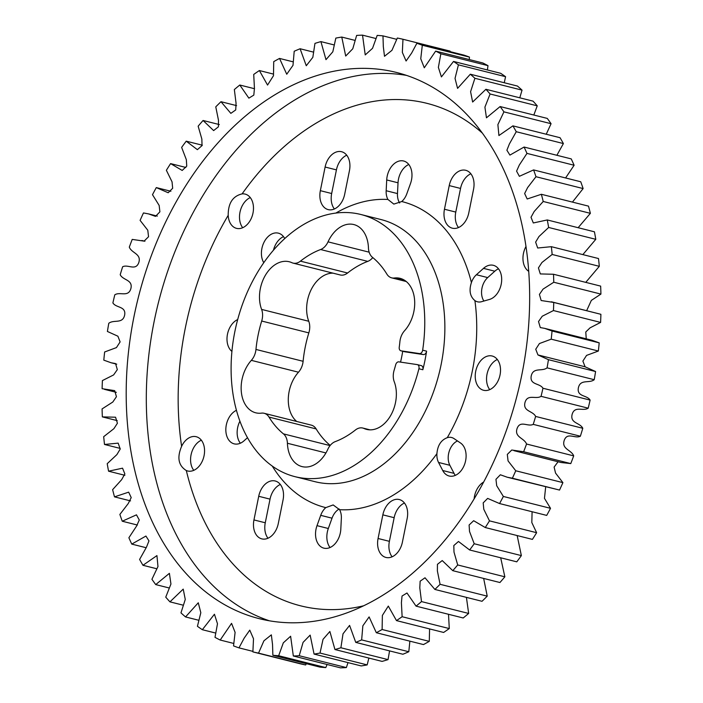 <?xml version="1.0" encoding="UTF-8"?>
<svg xmlns="http://www.w3.org/2000/svg" width="703" height="703" viewBox="0 0 703 703"><rect width="100%" height="100%" fill="white"/><g stroke="black" fill="none" stroke-linecap="round" stroke-linejoin="round"><path stroke-width="1.05" d="M482.39 133.131A259.064 179.959 -75.9 0 0 414.902 100.933A259.064 179.959 -75.9 0 0 242.096 193.887C232.763 196.093 228.124 203.237 228.203 215.32A259.064 179.959 -75.9 0 0 181.62 446.326C176.848 457.539 178.413 465.614 186.313 470.535A17.663 12.267 -75.9 0 0 187.604 470.975A17.663 12.267 -75.9 0 0 188.422 471.142A17.663 12.267 -75.9 0 0 203.949 456.256A17.663 12.267 -75.9 0 0 196.216 436.721A17.663 12.267 -75.9 0 0 195.399 436.554A17.663 12.267 -75.9 0 0 181.62 446.326M317.009 525.651A17.663 12.267 104.1 0 0 323.872 548.155A17.663 12.267 104.1 0 0 340.806 529.21L341.35 518.427A15.317 10.642 -75.9 0 0 339.593 509.693L333.169 504.939L325.788 507.628A15.317 10.642 -75.9 0 0 320.717 515.343L317.009 525.651L328.319 528.498L332.027 518.181A15.317 10.642 104.1 0 1 339.18 508.998M335.858 213.071A157.692 109.536 104.1 0 1 387.924 199.467L393.829 204.098L401.729 201.533A157.692 109.536 104.1 0 1 471.414 282.562C468.839 290.48 469.999 296.49 474.894 300.594A157.692 109.536 104.1 0 1 447.257 437.679C441.062 440.052 437.618 445.377 436.923 453.646A15.317 10.642 -75.9 0 0 438.549 462.451L442.732 470.518L454.041 473.356L449.858 465.298A15.317 10.642 104.1 0 1 457.477 440.939M422.661 350.173L426.589 351.157A3.603 2.504 104.1 0 1 423.347 354.567L419.419 353.574A3.603 2.504 -75.9 0 0 422.661 350.173A135.161 93.894 -75.9 0 0 360.876 214.494A135.161 93.894 -75.9 0 0 354.611 213.237A135.161 93.894 -75.9 0 0 235.804 327.159A135.161 93.894 -75.9 0 0 294.97 476.66A135.161 93.894 -75.9 0 0 301.244 477.908A135.161 93.894 -75.9 0 0 418.909 368.75A3.603 2.504 -75.9 0 0 417.362 364.637A3.603 2.504 -75.9 0 0 417.195 364.602L398.829 361.86A3.603 2.504 -75.9 0 0 395.71 364.708A101.373 70.414 -75.9 0 1 394.163 370.112A14.324 9.956 -75.9 0 0 394.242 381.738A30.976 21.521 -75.9 0 1 391.096 414.761A30.976 21.521 -75.9 0 1 368.064 429.682A30.976 21.521 -75.9 0 1 366.623 429.392A30.976 21.521 -75.9 0 1 364.005 428.47A14.324 9.956 -75.9 0 0 362.783 428.039A14.324 9.956 -75.9 0 0 355.41 429.999A101.373 70.414 -75.9 0 1 335.234 441.625A14.324 9.956 -75.9 0 0 327.826 449.296A30.976 21.521 -75.9 0 1 303.468 466.88A30.976 21.521 -75.9 0 1 302.026 466.599A30.976 21.521 -75.9 0 1 287.413 443.259A14.324 9.956 -75.9 0 0 283.45 433.874A101.373 70.414 -75.9 0 1 269.003 417.081A14.324 9.956 -75.9 0 0 264.17 413.294A14.324 9.956 -75.9 0 0 261.516 413.136A30.976 21.521 -75.9 0 1 257.219 413.1A30.976 21.521 -75.9 0 1 255.778 412.819A30.976 21.521 -75.9 0 1 241.278 391.378A30.976 21.521 -75.9 0 1 251.34 360.358A14.324 9.956 -75.9 0 0 255.962 349.444A101.373 70.414 -75.9 0 1 261.692 321.034A14.324 9.956 -75.9 0 0 261.613 309.417A30.976 21.521 -75.9 0 1 265.259 275.497A30.976 21.521 -75.9 0 1 289.223 261.753A30.976 21.521 -75.9 0 1 291.85 262.676A14.324 9.956 -75.9 0 0 293.063 263.107A14.324 9.956 -75.9 0 0 293.731 263.238A14.324 9.956 -75.9 0 0 300.445 261.147A101.373 70.414 -75.9 0 1 320.621 249.53A14.324 9.956 -75.9 0 0 328.029 241.85A30.976 21.521 -75.9 0 1 353.82 224.556A30.976 21.521 -75.9 0 1 368.442 247.895A14.324 9.956 -75.9 0 0 372.405 257.272A101.373 70.414 -75.9 0 1 386.852 274.073A14.324 9.956 -75.9 0 0 391.685 277.861A14.324 9.956 -75.9 0 0 392.353 277.993A14.324 9.956 -75.9 0 0 394.339 278.01A30.976 21.521 -75.9 0 1 400.077 278.335A30.976 21.521 -75.9 0 1 414.577 299.768A30.976 21.521 -75.9 0 1 404.515 330.788A14.324 9.956 -75.9 0 0 399.893 341.702A101.373 70.414 -75.9 0 1 399.234 347.247A3.603 2.504 -75.9 0 0 400.886 350.797A3.603 2.504 -75.9 0 0 401.053 350.832L404.99 351.816A3.603 2.504 104.1 0 1 404.823 351.781A3.603 2.504 104.1 0 1 404.656 351.737M426.589 351.157A135.161 93.894 104.1 0 1 422.837 369.743L418.909 368.75M383.522 69.869A281.587 195.61 -75.9 0 0 135.995 307.202A281.587 195.61 -75.9 0 0 259.275 618.666A281.587 195.61 -75.9 0 0 272.333 621.276A281.587 195.61 -75.9 0 0 519.86 383.943A281.587 195.61 -75.9 0 0 396.58 72.479A281.587 195.61 -75.9 0 0 383.522 69.869M372.783 257.579A14.324 9.956 104.1 0 1 367.766 261.375A101.373 70.414 104.1 0 0 347.59 273.001A14.324 9.956 104.1 0 1 340.876 275.093A14.324 9.956 104.1 0 1 340.217 274.961L293.063 263.107M483.646 482.038A17.663 12.267 -75.9 0 0 474.13 498.858M193.773 470.333A17.663 12.267 104.1 0 1 191.321 453.699A17.663 12.267 104.1 0 1 201.357 440.201M253.959 519.93L258.722 496.292A17.663 12.267 104.1 0 1 274.372 480.817A17.663 12.267 104.1 0 1 275.189 480.984A17.663 12.267 104.1 0 1 283.054 499.93L278.283 523.568A17.663 12.267 -75.9 0 1 261.815 538.876A17.663 12.267 -75.9 0 1 253.959 519.93L265.268 522.777L270.04 499.139A17.663 12.267 -75.9 0 1 280.33 484.464M378.073 538.489L382.845 514.851A17.663 12.267 104.1 0 1 398.496 499.385A17.663 12.267 104.1 0 1 399.313 499.543A17.663 12.267 104.1 0 1 407.169 518.489L402.406 542.127A17.663 12.267 -75.9 0 1 385.929 557.444A17.663 12.267 -75.9 0 1 378.073 538.489L389.392 541.336L394.155 517.698A17.663 12.267 -75.9 0 1 404.453 503.023M442.732 470.518A17.663 12.267 104.1 0 0 449.155 476.01A17.663 12.267 104.1 0 0 464.736 463.954A17.663 12.267 104.1 0 0 460.535 442.995L453.989 438.584A15.317 10.642 -75.9 0 0 451.59 437.512A15.317 10.642 -75.9 0 0 450.878 437.363A15.317 10.642 -75.9 0 0 447.257 437.679M528.726 271.332A17.663 12.267 104.1 0 1 525.993 246.472M242.096 193.887A17.663 12.267 104.1 0 1 244.319 193.94A17.663 12.267 104.1 0 1 245.136 194.098A17.663 12.267 104.1 0 1 252.869 213.633A17.663 12.267 104.1 0 1 237.342 228.519A17.663 12.267 104.1 0 1 236.524 228.361A17.663 12.267 104.1 0 1 228.203 215.32M250.277 197.587A17.663 12.267 -75.9 0 0 240.241 211.085A17.663 12.267 -75.9 0 0 242.702 227.719M387.924 199.467A15.317 10.642 104.1 0 1 386.167 190.733L386.712 179.95A17.663 12.267 104.1 0 1 402.819 160.838A17.663 12.267 104.1 0 1 403.645 161.005A17.663 12.267 104.1 0 1 410.508 183.509L406.8 193.826A15.317 10.642 104.1 0 1 401.729 201.533M464.885 170.126A17.663 12.267 104.1 0 1 465.702 170.284A17.663 12.267 104.1 0 1 473.558 189.23L468.796 212.877A17.663 12.267 104.1 0 1 452.319 228.185A17.663 12.267 104.1 0 1 444.463 209.239L449.235 185.592A17.663 12.267 104.1 0 1 464.885 170.126M340.762 151.558A17.663 12.267 104.1 0 1 341.588 151.725A17.663 12.267 104.1 0 1 349.444 170.671L344.672 194.309A17.663 12.267 104.1 0 1 328.204 209.617A17.663 12.267 104.1 0 1 320.348 190.671L325.111 167.033A17.663 12.267 104.1 0 1 340.762 151.558M263.774 262.702A17.663 12.267 104.1 0 1 263.722 242.878A17.663 12.267 104.1 0 1 277.544 232.992A17.663 12.267 104.1 0 1 278.362 233.15A17.663 12.267 104.1 0 1 284.741 238.563M471.414 282.562A15.317 10.642 104.1 0 1 476.397 274.741L483.488 268.37A17.663 12.267 104.1 0 1 492.522 265.145A17.663 12.267 104.1 0 1 493.339 265.303A17.663 12.267 104.1 0 1 501.538 282.114A17.663 12.267 104.1 0 1 489.481 299.443L481.59 301.692A15.317 10.642 104.1 0 1 477.469 301.798A15.317 10.642 104.1 0 1 474.894 300.594M497.32 359.497A17.663 12.267 -75.9 0 0 487.293 372.994A17.663 12.267 -75.9 0 0 489.745 389.638M484.393 390.437A17.663 12.267 104.1 0 1 483.567 390.27A17.663 12.267 104.1 0 1 475.834 370.736A17.663 12.267 104.1 0 1 491.362 355.85A17.663 12.267 104.1 0 1 492.179 356.017A17.663 12.267 104.1 0 1 499.912 375.551A17.663 12.267 104.1 0 1 484.393 390.437M231.911 351.421A17.663 12.267 104.1 0 1 227.385 334.69A17.663 12.267 104.1 0 1 237.676 319.566M296.719 421.475A30.976 21.521 104.1 0 1 298.485 372.212A14.324 9.956 104.1 0 0 303.107 361.298A101.373 70.414 104.1 0 1 308.837 332.888A14.324 9.956 104.1 0 0 308.758 321.262A30.976 21.521 104.1 0 1 311.288 289.408A30.976 21.521 104.1 0 1 333.037 273.159M264.17 413.294L311.315 425.139A14.324 9.956 104.1 0 1 316.148 428.927L269.003 417.081M330.217 445.421A101.373 70.414 104.1 0 1 316.148 428.927M392.107 556.802A17.663 12.267 104.1 0 1 389.392 541.336M328.319 528.498A17.663 12.267 -75.9 0 0 330.05 547.523M239.916 421.22A17.663 12.267 -75.9 0 0 240.347 443.224M267.992 538.243A17.663 12.267 104.1 0 1 265.268 522.777M454.041 473.356A17.663 12.267 -75.9 0 0 455.324 475.369M408.786 164.484A17.663 12.267 -75.9 0 0 398.03 182.798L397.476 193.58A15.317 10.642 -75.9 0 0 399.629 202.974M470.843 173.773A17.663 12.267 -75.9 0 0 460.544 188.439L455.781 212.078A17.663 12.267 -75.9 0 0 458.497 227.544M346.72 155.205A17.663 12.267 -75.9 0 0 336.429 169.88L331.667 193.518A17.663 12.267 -75.9 0 0 334.382 208.984M283.502 236.639A17.663 12.267 -75.9 0 0 273.458 250.206M498.48 268.792A17.663 12.267 -75.9 0 0 494.807 271.209L487.706 277.588A15.317 10.642 -75.9 0 0 483.901 301.033M469.288 59.562L469.455 57.101A315.375 219.081 -75.9 0 0 464.024 55.133L416.87 43.278A315.375 219.081 104.1 0 1 422.31 45.247L420.754 58.762L424.287 67.787L435.658 51.108A315.375 219.081 104.1 0 1 440.851 53.797L438.373 67.391L441.414 76.917L453.523 61.442A315.375 219.081 104.1 0 1 458.426 64.843L455.034 78.402L457.574 88.367L470.325 74.21A315.375 219.081 104.1 0 1 474.894 78.279L470.588 91.698L472.636 102.032L485.905 89.29A315.375 219.081 104.1 0 1 490.096 93.991L484.912 107.146L486.458 117.805L500.132 106.557A315.375 219.081 104.1 0 1 503.928 111.856L497.882 124.616L498.919 135.547L512.9 125.863A315.375 219.081 104.1 0 1 516.248 131.716L509.385 143.957L506.889 150.24L509.921 155.099L524.078 147.041A315.375 219.081 104.1 0 1 526.969 153.395L519.324 165.012L516.573 171.137L519.368 176.312L533.595 169.915A315.375 219.081 104.1 0 1 535.985 176.717L527.619 187.587L524.64 193.536L527.188 198.993L541.354 194.283A315.375 219.081 104.1 0 1 543.226 201.48L534.183 211.498L531.011 217.262L533.313 222.965L547.285 219.951A315.375 219.081 104.1 0 1 548.639 227.464L538.973 236.533L535.624 242.122L537.69 248.01L551.354 246.683A315.375 219.081 104.1 0 1 552.163 254.468L541.943 262.491L538.428 267.913L540.308 273.933L553.507 274.258A315.375 219.081 104.1 0 1 553.771 282.246L543.041 289.126L539.412 294.434L541.161 300.524L553.744 302.448A315.375 219.081 104.1 0 1 553.454 310.559L542.241 316.227L538.524 321.526L540.291 327.572L544.702 328.371L552.048 330.999A315.375 219.081 104.1 0 1 551.214 339.171L539.421 343.547L535.739 349.242L537.953 354.936L548.445 359.681A315.375 219.081 104.1 0 1 547.075 367.845C542.066 371.852 533.217 366.887 531.231 375.982C529.544 385.121 539.816 383.012 542.962 388.241A315.375 219.081 104.1 0 1 541.055 396.325C535.879 399.735 527.549 393.575 524.992 402.52C522.707 411.545 532.909 410.745 535.633 416.44A315.375 219.081 104.1 0 1 533.226 424.366C527.918 427.152 520.185 419.849 517.065 428.575C514.209 437.415 524.262 437.916 526.547 444.024A315.375 219.081 104.1 0 1 523.638 451.748L511.758 450.017L507.311 454.41L508.067 460.913L515.756 470.773A315.375 219.081 104.1 0 1 512.382 478.216L507.276 477.24L500.36 474.771L495.958 479.305L496.696 485.711L503.366 496.459A315.375 219.081 104.1 0 1 499.561 503.55L487.645 498.401L483.189 502.882L483.796 509.297L489.481 520.853A315.375 219.081 104.1 0 1 485.263 527.54L473.655 520.703L469.103 525.018L469.525 531.486L474.217 543.753A315.375 219.081 104.1 0 1 469.63 549.974L458.479 541.477L453.813 545.554L453.997 552.101L457.706 564.957A315.375 219.081 104.1 0 1 452.785 570.669L442.222 560.563L437.442 564.333L437.38 570.95L440.078 584.298A315.375 219.081 104.1 0 1 434.876 589.439L425.007 577.787L420.139 581.205L419.796 587.884L421.501 601.592A315.375 219.081 104.1 0 1 416.053 606.135L406.984 592.998L402.037 596.039L401.404 602.752L402.125 616.716A315.375 219.081 104.1 0 1 396.483 620.6L388.302 606.083L382.37 615.433L382.116 629.51A315.375 219.081 104.1 0 1 376.325 632.726L369.11 616.918L362.853 625.811L361.65 639.897A315.375 219.081 104.1 0 1 355.753 642.393L349.584 625.406L343.02 633.807L340.893 647.762A315.375 219.081 104.1 0 1 334.944 649.537L329.874 631.487L323.037 639.343L320.023 653.052A315.375 219.081 104.1 0 1 314.074 654.08L310.155 635.108L303.081 642.366L299.214 655.723A315.375 219.081 104.1 0 1 293.327 655.996L290.611 636.241L283.318 642.841L278.66 655.741A315.375 219.081 104.1 0 1 272.869 655.266L272.536 644.528L271.349 634.853L263.915 640.811L258.528 653.122A315.375 219.081 104.1 0 1 252.887 651.892L253.511 638.755L249.767 630.143L244.169 638.139L238.976 647.867A315.375 219.081 104.1 0 1 233.545 645.899L235.101 632.384L231.568 623.359L220.197 640.038A315.375 219.081 104.1 0 1 215.004 637.349L217.482 623.754L214.441 614.229L202.332 629.703A315.375 219.081 104.1 0 1 197.429 626.303L200.821 612.744L198.281 602.779L185.53 616.935A315.375 219.081 104.1 0 1 180.961 612.867L185.267 599.457L183.219 589.114L169.95 601.856A315.375 219.081 104.1 0 1 165.75 597.155L170.943 584.008L169.397 573.34L155.723 584.588A315.375 219.081 104.1 0 1 151.927 579.29L157.973 566.539L156.936 555.598L142.955 565.291A315.375 219.081 104.1 0 1 139.607 559.439L146.47 547.189L148.966 540.906L145.934 536.046L131.769 544.104A315.375 219.081 104.1 0 1 128.886 537.751L136.531 526.134L139.273 520.009L136.479 514.833L122.26 521.231A315.375 219.081 104.1 0 1 119.87 514.429L128.236 503.559L131.215 497.61L128.667 492.153L114.501 496.863A315.375 219.081 104.1 0 1 112.621 489.666L121.672 479.648L124.844 473.884L122.542 468.18L108.57 471.195A315.375 219.081 104.1 0 1 107.216 463.681L116.883 454.613L120.231 449.024L118.166 443.136L104.501 444.463A315.375 219.081 104.1 0 1 103.693 436.677L113.912 428.663L117.419 423.232L115.547 417.213L102.348 416.888A315.375 219.081 104.1 0 1 102.084 408.909L112.814 402.019L116.443 396.712L114.694 390.631L102.111 388.697A315.375 219.081 104.1 0 1 102.401 380.587L113.614 374.927L117.322 369.62L115.564 363.574L111.153 362.774L103.807 360.147A315.375 219.081 104.1 0 1 104.642 351.975L116.434 347.598L120.116 341.913L117.902 336.21L107.41 331.464A315.375 219.081 104.1 0 1 108.78 323.301C113.789 319.294 122.638 324.259 124.624 315.164C126.312 306.025 116.039 308.134 112.893 302.905A315.375 219.081 104.1 0 1 114.8 294.821C119.976 291.411 128.306 297.58 130.863 288.625C133.148 279.601 122.937 280.409 120.213 274.715A315.375 219.081 104.1 0 1 122.63 266.78C127.937 263.994 135.67 271.305 138.79 262.579C141.637 253.73 131.593 253.238 129.308 247.122A315.375 219.081 104.1 0 1 132.217 239.407L144.097 241.129L148.544 236.735L147.788 230.241L140.099 220.373A315.375 219.081 104.1 0 1 143.465 212.939L148.579 213.905L155.495 216.375L159.897 211.84L159.159 205.443L152.489 194.687A315.375 219.081 104.1 0 1 156.294 187.596L168.202 192.745L172.666 188.263L172.05 181.849L166.374 170.293A315.375 219.081 104.1 0 1 170.592 163.606L182.191 170.451L186.752 166.128L186.33 159.66L181.638 147.393A315.375 219.081 104.1 0 1 186.225 141.171L197.376 149.669L202.042 145.6L201.849 139.053L198.149 126.189A315.375 219.081 104.1 0 1 203.07 120.477L213.633 130.582L218.413 126.821L218.475 120.204L215.768 106.847A315.375 219.081 104.1 0 1 220.979 101.707L230.848 113.359L235.716 109.94L236.059 103.271L234.345 89.553A315.375 219.081 104.1 0 1 239.793 85.019L248.871 98.148L253.818 95.107L254.442 88.393L253.721 74.439A315.375 219.081 104.1 0 1 259.372 70.546L267.553 85.063L273.476 75.713L273.731 61.636A315.375 219.081 104.1 0 1 279.53 58.428L286.745 74.228L293.002 65.335L294.206 51.257A315.375 219.081 104.1 0 1 300.102 48.753L306.271 65.739L312.835 57.338L314.962 43.384A315.375 219.081 104.1 0 1 320.911 41.609L325.981 59.658L332.818 51.802L335.832 38.094A315.375 219.081 104.1 0 1 341.772 37.066L345.7 56.038L352.774 48.779L356.632 35.422A315.375 219.081 104.1 0 1 362.528 35.15L365.235 54.904L372.537 48.305L377.195 35.405A315.375 219.081 104.1 0 1 382.977 35.879L383.32 46.618L384.497 56.293L391.94 50.335L397.327 38.032A315.375 219.081 104.1 0 1 402.968 39.263L402.344 52.4L406.088 61.003L411.677 53.006L416.87 43.278M487.381 69.957L487.996 65.651A315.375 219.081 -75.9 0 0 482.803 62.962L435.658 51.108M504.262 82.743L505.571 76.697A315.375 219.081 -75.9 0 0 500.668 73.297L453.523 61.442M519.789 97.814L522.039 90.133A315.375 219.081 -75.9 0 0 517.47 86.065L470.325 74.21M533.832 115.028L537.25 105.845A315.375 219.081 -75.9 0 0 533.05 101.144L485.905 89.29M546.24 134.247L551.073 123.71A315.375 219.081 -75.9 0 0 547.277 118.412L500.132 106.557M556.881 155.284L563.393 143.561A315.375 219.081 -75.9 0 0 560.045 137.709L512.9 125.863M565.59 177.956L574.114 165.249A315.375 219.081 -75.9 0 0 571.231 158.896L524.078 147.041M572.444 202.104L583.13 188.571A315.375 219.081 -75.9 0 0 580.74 181.769L533.595 169.915M578.13 227.702L590.379 213.334A315.375 219.081 -75.9 0 0 588.499 206.137L541.354 194.283M582.857 254.6L595.784 239.319A315.375 219.081 -75.9 0 0 594.43 231.805L547.285 219.951M585.757 282.369L599.308 266.323A315.375 219.081 -75.9 0 0 598.499 258.537L551.354 246.683M586.662 310.656L591.337 300.401L600.916 294.091A315.375 219.081 -75.9 0 0 600.652 286.112L553.507 274.258M586.249 338.82L585.775 331.983L590.063 327.835L600.599 322.413A315.375 219.081 -75.9 0 0 600.889 314.303L551.389 301.789M513.955 450.667L561.108 462.512L570.783 463.593A315.375 219.081 -75.9 0 0 573.692 455.878C571.407 449.762 561.363 449.27 564.21 440.421C567.33 431.695 575.063 439.006 580.37 436.22A315.375 219.081 -75.9 0 0 582.787 428.285C580.063 422.591 569.852 423.399 572.137 414.375C574.694 405.42 583.024 411.589 588.2 408.179A315.375 219.081 -75.9 0 0 590.107 400.095C586.961 394.866 576.688 396.975 578.376 387.836C580.362 378.741 589.211 383.706 594.22 379.699A315.375 219.081 -75.9 0 0 595.59 371.536L585.098 366.79L582.884 361.087L586.566 355.402L598.358 351.025A315.375 219.081 -75.9 0 0 599.193 342.853L591.847 340.226L544.702 328.371M507.276 477.24L559.535 490.061A315.375 219.081 -75.9 0 0 562.901 482.627L555.537 473.066L554.113 467.082L558.077 461.757M499.561 503.55L546.706 515.404A315.375 219.081 -75.9 0 0 550.511 508.313L544.465 498.348L545.677 486.898M485.263 527.54L532.408 539.394A315.375 219.081 -75.9 0 0 536.626 532.707L531.82 522.557L532.092 511.731M469.63 549.974L516.775 561.829A315.375 219.081 -75.9 0 0 521.362 555.607L517.162 535.554M452.785 570.669L499.93 582.523A315.375 219.081 -75.9 0 0 504.851 576.812L500.685 557.787M434.876 589.439L482.021 601.293A315.375 219.081 -75.9 0 0 487.232 596.153L483.655 578.428M416.053 606.135L463.207 617.981A315.375 219.081 -75.9 0 0 468.655 613.447L466.414 597.365M396.483 620.6L443.628 632.454A315.375 219.081 -75.9 0 0 449.279 628.561L448.514 614.29M376.325 632.726L423.47 644.572A315.375 219.081 -75.9 0 0 429.269 641.364L429.595 628.921M355.753 642.393L402.898 654.247A315.375 219.081 -75.9 0 0 408.795 651.743L409.875 641.162M334.944 649.537L382.089 661.391A315.375 219.081 -75.9 0 0 388.038 659.616L389.576 650.899M314.074 654.08L361.228 665.934A315.375 219.081 -75.9 0 0 367.168 664.906L368.882 658.07M293.327 655.996L340.472 667.85A315.375 219.081 -75.9 0 0 346.368 667.578L347.994 662.613M272.869 655.266L320.023 667.121A315.375 219.081 -75.9 0 0 325.805 667.595L327.08 664.484M252.887 651.892L300.032 663.737A315.375 219.081 -75.9 0 0 305.673 664.968L306.315 663.676M450.113 51.635L450.113 51.108L402.968 39.263M419.419 353.574L401.053 350.832M247.482 437.697L244.029 440.799A17.663 12.267 104.1 0 1 234.169 443.857A17.663 12.267 104.1 0 1 225.883 428.153A17.663 12.267 104.1 0 1 236.436 410.315M469.455 57.101L422.31 45.247M487.996 65.651L440.851 53.797M505.571 76.697L458.426 64.843M522.039 90.133L474.894 78.279M537.25 105.845L490.096 93.991M551.073 123.71L503.928 111.856M563.393 143.561L516.248 131.716M574.114 165.249L526.969 153.395M583.13 188.571L535.985 176.717M590.379 213.334L543.226 201.48M595.784 239.319L548.639 227.464M599.308 266.323L552.163 254.468M600.916 294.091L553.771 282.246M553.744 302.448L600.889 314.303M600.599 322.413L553.454 310.559M552.048 330.999L599.193 342.853M598.358 351.025L551.214 339.171M548.445 359.681L595.59 371.536M594.22 379.699L547.075 367.845M542.962 388.241L590.107 400.095M588.2 408.179L541.055 396.325M535.633 416.44L582.787 428.285M580.37 436.22L533.226 424.366M526.547 444.024L573.692 455.878M570.783 463.593L523.638 451.748M515.756 470.773L562.901 482.627M559.535 490.061L512.382 478.216M503.366 496.459L550.511 508.313M489.481 520.853L536.626 532.707M474.217 543.753L521.362 555.607M457.706 564.957L504.851 576.812M440.078 584.298L487.232 596.153M421.501 601.592L468.655 613.447M402.125 616.716L449.279 628.561M382.116 629.51L429.269 641.364M361.65 639.897L408.795 651.743M340.893 647.762L388.038 659.616M320.023 653.052L367.168 664.906M299.214 655.723L346.368 667.578M278.66 655.741L325.805 667.595M258.528 653.122L305.673 664.968M238.976 647.867L252.887 651.365M220.197 640.038L233.712 643.438M202.332 629.703L215.619 633.043M185.53 616.935L198.738 620.257M169.95 601.856L183.211 605.186M155.723 584.588L169.168 587.972M142.955 565.291L156.76 568.753M131.769 544.104L146.119 547.716M122.26 521.231L137.41 525.044M114.501 496.863L130.556 500.896M108.57 471.195L124.87 475.298M104.501 444.463L120.143 448.4M102.348 416.888L117.243 420.631M170.908 191.269L156.294 187.596M185.838 167.446L170.592 163.606M202.315 145.213L186.225 141.171M219.345 124.572L203.07 120.477M236.586 105.635L220.979 101.707M254.486 88.71L239.793 85.019M273.405 74.079L259.372 70.546M293.125 61.838L279.53 58.428M313.424 52.101L300.102 48.753M334.118 44.93L320.911 41.609M355.006 40.387L341.772 37.066M375.92 38.516L362.528 35.15M396.685 39.324L382.977 35.879M400.543 362.115A101.373 70.414 -75.9 0 0 402.714 351.254M423.347 354.567L404.99 351.816M417.529 364.69L421.123 365.595A3.603 2.504 104.1 0 1 421.29 365.63A3.603 2.504 104.1 0 1 422.837 369.743M186.313 470.535A259.064 179.959 -75.9 0 0 312.615 608.227A259.064 179.959 -75.9 0 0 363.565 605.81M269.425 620.811A281.587 195.61 104.1 0 1 157.823 304.997A281.587 195.61 104.1 0 1 403.636 74.931A281.587 195.61 104.1 0 1 406.545 75.397M325.788 507.628A157.692 109.536 104.1 0 1 272.263 466.071M294.97 476.66L315.093 481.713A135.161 93.894 -75.9 0 0 321.359 482.97A135.161 93.894 -75.9 0 0 440.166 369.049A135.161 93.894 -75.9 0 0 381 219.547L360.876 214.494M483.488 268.37L494.807 271.209M476.397 274.741L487.706 277.588M320.348 190.671L331.667 193.518M325.111 167.033L336.429 169.88M444.463 209.239L455.781 212.078M449.235 185.592L460.544 188.439M386.712 179.95L398.03 182.798M386.167 190.733L397.476 193.58M438.549 462.451L449.858 465.298M382.845 514.851L394.155 517.698M320.717 515.343L332.027 518.181M258.722 496.292L270.04 499.139M369.374 429.823L364.005 428.47M325.946 452.943L287.413 443.259M330.076 445.597L283.45 433.874M298.485 372.212L251.34 360.358M303.107 361.298L255.962 349.444M308.837 332.888L261.692 321.034M308.758 321.262L261.613 309.417M347.59 273.001L300.445 261.147M367.766 261.375L320.621 249.53M369.154 252.184L328.029 241.85M405.279 280.761L394.339 278.01M436.923 453.646A157.692 109.536 104.1 0 1 339.593 509.693M406.281 281.525L391.685 277.861M537.953 354.936L585.098 366.79M585.371 366.861L538.226 355.006M104.466 389.357L116.338 392.344M111.153 362.774L116.751 364.18M141.892 240.488L144.923 241.243M148.579 213.905L157.323 216.102M369.963 429.841L362.783 428.039M421.29 365.63L417.362 364.637M404.823 351.781L400.886 350.797"/></g></svg>
